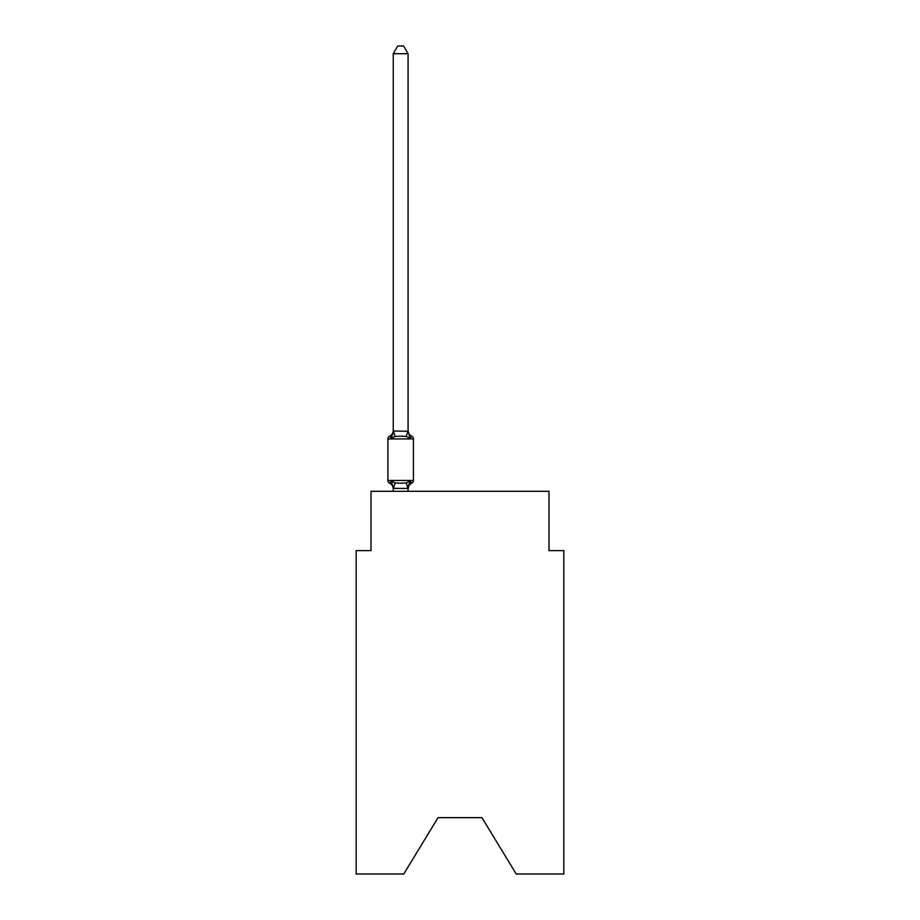 <?xml version="1.0" encoding="UTF-8"?>
<svg xmlns="http://www.w3.org/2000/svg" width="920" height="920" viewBox="0 0 920 920"><rect width="100%" height="100%" fill="white"/><g stroke="black" fill="none" stroke-linecap="round" stroke-linejoin="round"><path stroke-width="1.38" d="M563.833 874L563.833 550.631L548.998 550.631L548.998 491.303L371.001 491.303L371.001 550.631L356.166 550.631L356.166 874L403.776 874L438.046 817.638L481.953 817.638L516.223 874L563.833 874M393.254 489.003L393.254 489.003A6.532 6.532 0 0 0 389.574 483.138A2.967 2.967 0 0 1 387.906 480.47A2.967 2.967 0 0 0 389.574 483.138L391.391 481.045L389.574 483.138A2.967 2.967 0 0 1 387.906 480.47A2.967 2.967 0 0 0 389.574 483.138L391.391 481.045L389.574 483.138A2.967 2.967 0 0 1 387.906 480.47A2.967 2.967 0 0 0 389.574 483.138A2.967 2.967 0 0 1 387.906 480.47A2.967 2.967 0 0 0 389.574 483.138A2.967 2.967 0 0 1 387.906 480.47A2.967 2.967 0 0 0 389.574 483.138L391.391 481.045L389.574 483.138A2.967 2.967 0 0 1 387.906 480.47A2.967 2.967 0 0 0 389.574 483.138L391.391 481.045L389.574 483.138A2.967 2.967 0 0 1 387.906 480.47A2.967 2.967 0 0 0 389.574 483.138L391.391 481.045L389.574 483.138A2.967 2.967 0 0 1 387.906 480.47A2.967 2.967 0 0 0 389.574 483.138A2.967 2.967 0 0 1 387.906 480.47A2.967 2.967 0 0 0 389.574 483.138A2.967 2.967 0 0 1 387.906 480.47A2.967 2.967 0 0 0 389.574 483.138A2.967 2.967 0 0 1 387.906 480.47A2.967 2.967 0 0 0 389.574 483.138L391.391 481.045L389.574 483.138A2.967 2.967 0 0 1 387.906 480.47A2.967 2.967 0 0 0 389.574 483.138L391.391 481.045L389.574 483.138A2.967 2.967 0 0 1 387.906 480.47A2.967 2.967 0 0 0 389.574 483.138L391.391 481.045L389.574 483.138A2.967 2.967 0 0 1 387.906 480.47A2.967 2.967 0 0 0 389.574 483.138A2.967 2.967 0 0 1 387.906 480.47A2.967 2.967 0 0 0 389.574 483.138A2.967 2.967 0 0 1 387.906 480.47A2.967 2.967 0 0 0 389.574 483.138L391.391 481.045L389.574 483.138A2.967 2.967 0 0 1 387.906 480.47A2.967 2.967 0 0 0 389.574 483.138L391.391 481.045L389.574 483.138A2.967 2.967 0 0 1 387.906 480.47A2.967 2.967 0 0 0 389.574 483.138L391.391 481.045L389.574 483.138A2.967 2.967 0 0 1 387.906 480.47A2.967 2.967 0 0 0 389.574 483.138L391.391 481.045L389.574 483.138A2.967 2.967 0 0 1 387.906 480.47A2.967 2.967 0 0 0 389.574 483.138A2.967 2.967 0 0 1 387.906 480.47A2.967 2.967 0 0 0 389.574 483.138A2.967 2.967 0 0 1 387.906 480.47A2.967 2.967 0 0 0 389.574 483.138L391.391 481.045L389.574 483.138A2.967 2.967 0 0 1 387.906 480.47A2.967 2.967 0 0 0 389.574 483.138L391.391 481.045L389.574 483.138A2.967 2.967 0 0 1 387.906 480.47A2.967 2.967 0 0 0 389.574 483.138L391.391 481.045L389.574 483.138A2.967 2.967 0 0 1 387.906 480.47A2.967 2.967 0 0 0 389.574 483.138L391.391 481.045L389.574 483.138A2.967 2.967 0 0 1 387.906 480.47A2.967 2.967 0 0 0 389.574 483.138A2.967 2.967 0 0 1 387.906 480.47A2.967 2.967 0 0 0 389.574 483.138A2.967 2.967 0 0 1 387.906 480.47A2.967 2.967 0 0 0 389.574 483.138L391.391 481.045L389.574 483.138A2.967 2.967 0 0 1 387.906 480.47A2.967 2.967 0 0 0 389.574 483.138L391.391 481.045L389.574 483.138A2.967 2.967 0 0 1 387.906 480.47A2.967 2.967 0 0 0 389.574 483.138L391.391 481.045L389.574 483.138A2.967 2.967 0 0 1 387.906 480.47A2.967 2.967 0 0 0 389.574 483.138L391.391 481.045L389.574 483.138A2.967 2.967 0 0 1 387.906 480.47A2.967 2.967 0 0 0 389.574 483.138A2.967 2.967 0 0 1 387.906 480.47A2.967 2.967 0 0 0 389.574 483.138A2.967 2.967 0 0 1 387.906 480.47A2.967 2.967 0 0 0 389.574 483.138L391.391 481.045L389.574 483.138A2.967 2.967 0 0 1 387.906 480.47A2.967 2.967 0 0 0 389.574 483.138L391.391 481.045L389.574 483.138A2.967 2.967 0 0 1 387.906 480.47A2.967 2.967 0 0 0 389.574 483.138L391.391 481.045L389.574 483.138A2.967 2.967 0 0 1 387.906 480.47A2.967 2.967 0 0 0 389.574 483.138L391.391 481.045L389.574 483.138A2.967 2.967 0 0 1 387.906 480.47A2.967 2.967 0 0 0 389.574 483.138A2.967 2.967 0 0 1 387.906 480.47A2.967 2.967 0 0 0 389.574 483.138A2.967 2.967 0 0 1 387.906 480.47A2.967 2.967 0 0 0 389.574 483.138L391.391 481.045L389.574 483.138A2.967 2.967 0 0 1 387.906 480.47A2.967 2.967 0 0 0 389.574 483.138L391.391 481.045L389.574 483.138A2.967 2.967 0 0 1 387.906 480.47A2.967 2.967 0 0 0 389.574 483.138L391.391 481.045L389.574 483.138L391.391 481.045L389.574 483.138L391.391 481.045L389.574 483.138L391.391 481.045L389.574 483.138L391.391 481.045L389.574 483.138L391.391 481.045L389.574 483.138L391.391 481.045L389.574 483.138L391.391 481.045L389.574 483.138L391.391 481.045L395.105 482.954L400.671 483.253L406.226 482.954L409.94 481.045L410.906 482.735M393.254 431.273L393.254 430.399A6.532 6.532 0 0 1 389.574 436.264A2.967 2.967 0 0 0 387.906 438.932L413.425 438.932A2.967 2.967 0 0 0 411.757 436.264L409.94 438.357L406.226 436.448L400.671 436.149L395.105 436.448L391.391 438.357L389.574 436.264L391.391 438.357L389.574 436.264L391.391 438.357L389.574 436.264L391.391 438.357L389.574 436.264L391.391 438.357L389.574 436.264L391.391 438.357L389.574 436.264L391.391 438.357L389.574 436.264L391.391 438.357L389.574 436.264L391.391 438.357L389.574 436.264L391.391 438.357L389.574 436.264L391.391 438.357L389.574 436.264L391.391 438.357L389.574 436.264L391.391 438.357L389.574 436.264L391.391 438.357L389.574 436.264L391.391 438.357L389.574 436.264L391.391 438.357L389.574 436.264L391.391 438.357L389.574 436.264L391.391 438.357L389.574 436.264L391.391 438.357L389.574 436.264L391.391 438.357L389.574 436.264L391.391 438.357L389.574 436.264L391.391 438.357L389.574 436.264L391.391 438.357L389.574 436.264L391.391 438.357L389.574 436.264L391.391 438.357L389.574 436.264L391.391 438.357L389.574 436.264L391.391 438.357L389.574 436.264L391.391 438.357L389.574 436.264L391.391 438.357L389.574 436.264L391.391 438.357L389.574 436.264L391.391 438.357L389.574 436.264L391.391 438.357L389.574 436.264L391.391 438.357L389.574 436.264L391.391 438.357L389.574 436.264L391.391 438.357L389.574 436.264L391.391 438.357L389.574 436.264L391.391 438.357L389.574 436.264L391.391 438.357L389.574 436.264L391.391 438.357L389.574 436.264L391.391 438.357L389.574 436.264L391.391 438.357L389.574 436.264L391.391 438.357L389.574 436.264L391.391 438.357L393.254 431.008L408.077 431.273L408.077 430.399L409.94 438.357L411.757 436.264A2.967 2.967 0 0 1 413.425 438.932A2.967 2.967 0 0 0 411.757 436.264L409.94 438.357L411.757 436.264A2.967 2.967 0 0 1 413.425 438.932A2.967 2.967 0 0 0 411.757 436.264L409.94 438.357L411.757 436.264A2.967 2.967 0 0 1 413.425 438.932A2.967 2.967 0 0 0 411.757 436.264L409.94 438.357L411.757 436.264A2.967 2.967 0 0 1 413.425 438.932A2.967 2.967 0 0 0 411.757 436.264L409.94 438.357L411.757 436.264A2.967 2.967 0 0 1 413.425 438.932A2.967 2.967 0 0 0 411.757 436.264L409.94 438.357L411.757 436.264A2.967 2.967 0 0 1 413.425 438.932A2.967 2.967 0 0 0 411.757 436.264L409.94 438.357L411.757 436.264A2.967 2.967 0 0 1 413.425 438.932A2.967 2.967 0 0 0 411.757 436.264L409.94 438.357L411.757 436.264A2.967 2.967 0 0 1 413.425 438.932A2.967 2.967 0 0 0 411.757 436.264L409.94 438.357L411.757 436.264A2.967 2.967 0 0 1 413.425 438.932A2.967 2.967 0 0 0 411.757 436.264L409.94 438.357L411.757 436.264A2.967 2.967 0 0 1 413.425 438.932A2.967 2.967 0 0 0 411.757 436.264L409.94 438.357L411.757 436.264A2.967 2.967 0 0 1 413.425 438.932A2.967 2.967 0 0 0 411.757 436.264L409.94 438.357L411.757 436.264A2.967 2.967 0 0 1 413.425 438.932A2.967 2.967 0 0 0 411.757 436.264L409.94 438.357L411.757 436.264A2.967 2.967 0 0 1 413.425 438.932A2.967 2.967 0 0 0 411.757 436.264L409.94 438.357L411.757 436.264A2.967 2.967 0 0 1 413.425 438.932A2.967 2.967 0 0 0 411.757 436.264L409.94 438.357L411.757 436.264A2.967 2.967 0 0 1 413.425 438.932A2.967 2.967 0 0 0 411.757 436.264L409.94 438.357L411.757 436.264A2.967 2.967 0 0 1 413.425 438.932A2.967 2.967 0 0 0 411.757 436.264L409.94 438.357L411.757 436.264A2.967 2.967 0 0 1 413.425 438.932A2.967 2.967 0 0 0 411.757 436.264L409.94 438.357L411.757 436.264A2.967 2.967 0 0 1 413.425 438.932A2.967 2.967 0 0 0 411.757 436.264L409.94 438.357L411.757 436.264A2.967 2.967 0 0 1 413.425 438.932A2.967 2.967 0 0 0 411.757 436.264L409.94 438.357L411.757 436.264A2.967 2.967 0 0 1 413.425 438.932A2.967 2.967 0 0 0 411.757 436.264L409.94 438.357L411.757 436.264A2.967 2.967 0 0 1 413.425 438.932A2.967 2.967 0 0 0 411.757 436.264L409.94 438.357L411.757 436.264A2.967 2.967 0 0 1 413.425 438.932A2.967 2.967 0 0 0 411.757 436.264L409.94 438.357L411.757 436.264A2.967 2.967 0 0 1 413.425 438.932A2.967 2.967 0 0 0 411.757 436.264L409.94 438.357L411.757 436.264A2.967 2.967 0 0 1 413.425 438.932A2.967 2.967 0 0 0 411.757 436.264L409.94 438.357L411.757 436.264A2.967 2.967 0 0 1 413.425 438.932A2.967 2.967 0 0 0 411.757 436.264L409.94 438.357L411.757 436.264A2.967 2.967 0 0 1 413.425 438.932A2.967 2.967 0 0 0 411.757 436.264L409.94 438.357L411.757 436.264A2.967 2.967 0 0 1 413.425 438.932A2.967 2.967 0 0 0 411.757 436.264L409.94 438.357L411.757 436.264A2.967 2.967 0 0 1 413.425 438.932A2.967 2.967 0 0 0 411.757 436.264L409.94 438.357L411.757 436.264A2.967 2.967 0 0 1 413.425 438.932A2.967 2.967 0 0 0 411.757 436.264L409.94 438.357L411.757 436.264A2.967 2.967 0 0 1 413.425 438.932A2.967 2.967 0 0 0 411.757 436.264L409.94 438.357L411.757 436.264A2.967 2.967 0 0 1 413.425 438.932A2.967 2.967 0 0 0 411.757 436.264L409.94 438.357L411.757 436.264A2.967 2.967 0 0 1 413.425 438.932A2.967 2.967 0 0 0 411.757 436.264L409.94 438.357L411.757 436.264A2.967 2.967 0 0 1 413.425 438.932A2.967 2.967 0 0 0 411.757 436.264L409.94 438.357L411.757 436.264A2.967 2.967 0 0 1 413.425 438.932A2.967 2.967 0 0 0 411.757 436.264L409.94 438.357L411.757 436.264A2.967 2.967 0 0 1 413.425 438.932A2.967 2.967 0 0 0 411.757 436.264L409.94 438.357L411.757 436.264A2.967 2.967 0 0 1 413.425 438.932A2.967 2.967 0 0 0 411.757 436.264L409.94 438.357L411.757 436.264A2.967 2.967 0 0 1 413.425 438.932A2.967 2.967 0 0 0 411.757 436.264L409.94 438.357L411.757 436.264A2.967 2.967 0 0 1 413.425 438.932A2.967 2.967 0 0 0 411.757 436.264L409.94 438.357L411.757 436.264A2.967 2.967 0 0 1 413.425 438.932A2.967 2.967 0 0 0 411.757 436.264L409.94 438.357L411.757 436.264A2.967 2.967 0 0 1 413.425 438.932A2.967 2.967 0 0 0 411.757 436.264L409.94 438.357L411.757 436.264A2.967 2.967 0 0 1 413.425 438.932A2.967 2.967 0 0 0 411.757 436.264L409.94 438.357L411.757 436.264A2.967 2.967 0 0 1 413.425 438.932L413.425 480.47A2.967 2.967 0 0 1 411.757 483.138L409.94 481.045L411.757 483.138A6.532 6.532 0 0 0 408.077 489.003L408.779 484.644L407.962 488.44L393.254 488.393L391.391 481.045M408.077 53.716L393.254 53.716L397.704 46L403.627 46L408.077 53.716L408.077 431.273M409.94 481.045L411.757 483.138L409.94 481.045L411.757 483.138L409.94 481.045L411.757 483.138L409.94 481.045L411.757 483.138L409.94 481.045L411.757 483.138L409.94 481.045L411.757 483.138L409.94 481.045L411.757 483.138L409.94 481.045L411.757 483.138L409.94 481.045L411.757 483.138L409.94 481.045L411.757 483.138L409.94 481.045L411.757 483.138L409.94 481.045L411.757 483.138L409.94 481.045L411.757 483.138L409.94 481.045L411.757 483.138L409.94 481.045L411.757 483.138L409.94 481.045L411.757 483.138L409.94 481.045L411.757 483.138L409.94 481.045L411.757 483.138L409.94 481.045L411.757 483.138L409.94 481.045L411.757 483.138L409.94 481.045L408.077 489.003M387.906 438.932L387.906 480.47L413.425 480.47M393.254 53.716L393.254 431.008M408.077 491.303L408.077 488.393M393.254 491.303L393.254 488.393M408.077 430.399A6.532 6.532 0 0 0 411.757 436.264M395.105 482.954L393.369 488.44M406.226 482.954L407.962 488.44M393.369 430.974L395.105 436.448M407.962 430.974L406.226 436.448"/></g></svg>

